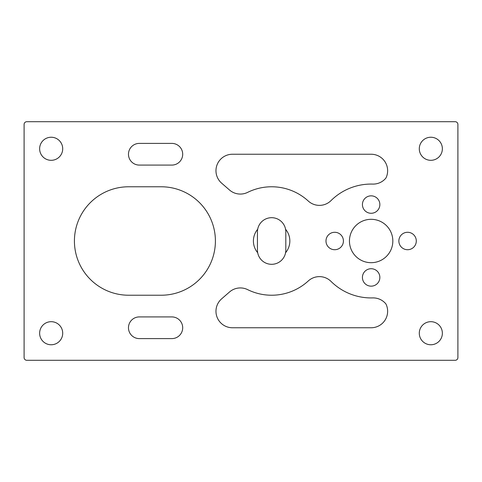 <?xml version="1.0" encoding="UTF-8"?>
<svg xmlns="http://www.w3.org/2000/svg" width="482" height="482" viewBox="0 0 482 482"><rect width="100%" height="100%" fill="white"/><g stroke="black" fill="none" stroke-linecap="round" stroke-linejoin="round"><path stroke-width="0.36" stroke-dasharray="2.41 1.81" d="M240.349 194.071A16.484 16.484 0 0 0 247.64 192.366A54.225 54.225 0 0 1 308.275 201.036A16.484 16.484 0 0 0 331.032 200.59A56.936 56.936 0 0 1 372.713 184.088A16.484 16.484 0 0 0 385.913 178.063A16.484 16.484 0 0 0 371.152 154.24L232.457 154.24A16.484 16.484 0 0 0 221.642 183.166L229.528 190.022A16.484 16.484 0 0 0 240.349 194.071M331.032 281.41A16.484 16.484 0 0 0 308.275 280.964A54.225 54.225 0 0 1 247.64 289.634A16.484 16.484 0 0 0 229.528 291.978L221.642 298.834A16.484 16.484 0 0 0 232.457 327.76L371.152 327.76A16.484 16.484 0 0 0 385.913 303.937A16.484 16.484 0 0 0 372.713 297.912A56.936 56.936 0 0 1 331.032 281.41M371.14 268.721A8.718 8.718 0 0 0 362.422 277.439A8.718 8.718 0 0 0 371.14 286.157A8.718 8.718 0 0 0 379.858 277.439A8.718 8.718 0 0 0 371.14 268.721M271.625 264.293A14.183 14.183 0 0 0 285.814 250.11L285.814 231.89A14.183 14.183 0 0 0 271.625 217.707A14.183 14.183 0 0 0 257.442 231.89L257.442 250.11A14.183 14.183 0 0 0 271.625 264.293M371.14 195.843A8.718 8.718 0 0 0 362.422 204.561A8.718 8.718 0 0 0 371.14 213.279A8.718 8.718 0 0 0 379.858 204.561A8.718 8.718 0 0 0 371.14 195.843M334.701 232.282A8.718 8.718 0 0 0 325.983 241A8.718 8.718 0 0 0 334.701 249.718A8.718 8.718 0 0 0 343.419 241A8.718 8.718 0 0 0 334.701 232.282M371.14 219.31A21.69 21.69 0 0 0 349.45 241A21.69 21.69 0 0 0 371.14 262.69A21.69 21.69 0 0 0 392.83 241A21.69 21.69 0 0 0 371.14 219.31M407.579 232.282A8.718 8.718 0 0 0 398.861 241A8.718 8.718 0 0 0 407.579 249.718A8.718 8.718 0 0 0 416.297 241A8.718 8.718 0 0 0 407.579 232.282M430.83 137.237A11.538 11.538 0 0 0 419.292 148.775A11.538 11.538 0 0 0 430.83 160.313A11.538 11.538 0 0 0 442.368 148.775A11.538 11.538 0 0 0 430.83 137.237M430.83 321.687A11.538 11.538 0 0 0 419.292 333.225A11.538 11.538 0 0 0 430.83 344.763A11.538 11.538 0 0 0 442.368 333.225A11.538 11.538 0 0 0 430.83 321.687M51.17 321.687A11.538 11.538 0 0 0 39.632 333.225A11.538 11.538 0 0 0 51.17 344.763A11.538 11.538 0 0 0 62.708 333.225A11.538 11.538 0 0 0 51.17 321.687M51.17 137.237A11.538 11.538 0 0 0 39.632 148.775A11.538 11.538 0 0 0 51.17 160.313A11.538 11.538 0 0 0 62.708 148.775A11.538 11.538 0 0 0 51.17 137.237M24.1 124.416L24.1 357.584A2.711 2.711 0 0 0 26.811 360.295L455.189 360.295A2.711 2.711 0 0 0 457.9 357.584L457.9 124.416A2.711 2.711 0 0 0 455.189 121.705L26.811 121.705A2.711 2.711 0 0 0 24.1 124.416M139.316 316.915A10.845 10.845 0 0 0 128.471 327.76A10.845 10.845 0 0 0 139.316 338.605L171.851 338.605A10.845 10.845 0 0 0 182.696 327.76A10.845 10.845 0 0 0 171.851 316.915L139.316 316.915M139.316 143.395A10.845 10.845 0 0 0 128.471 154.24A10.845 10.845 0 0 0 139.316 165.085L171.851 165.085A10.845 10.845 0 0 0 182.696 154.24A10.845 10.845 0 0 0 171.851 143.395L139.316 143.395M128.646 186.775A54.225 54.225 0 0 0 74.421 241A54.225 54.225 0 0 0 128.646 295.225L161.181 295.225A54.225 54.225 0 0 0 215.406 241A54.225 54.225 0 0 0 161.181 186.775L128.646 186.775M257.683 229.269A18.22 18.22 0 0 0 257.683 252.731M285.567 252.731A18.22 18.22 0 0 0 285.567 229.269"/><path stroke-width="0.72" d="M247.64 192.366A16.484 16.484 0 0 1 229.528 190.022L221.642 183.166A16.484 16.484 0 0 1 232.457 154.24L371.152 154.24A16.484 16.484 0 0 1 385.913 178.063A16.484 16.484 0 0 1 372.713 184.088A56.936 56.936 0 0 0 331.032 200.59A16.484 16.484 0 0 1 308.275 201.036A54.225 54.225 0 0 0 247.64 192.366M319.421 276.626A16.484 16.484 0 0 1 331.032 281.41A56.936 56.936 0 0 0 372.713 297.912A16.484 16.484 0 0 1 385.913 303.937A16.484 16.484 0 0 1 371.152 327.76L232.457 327.76A16.484 16.484 0 0 1 221.642 298.834L229.528 291.978A16.484 16.484 0 0 1 247.64 289.634A54.225 54.225 0 0 0 308.275 280.964A16.484 16.484 0 0 1 319.421 276.626M371.14 268.721A8.718 8.718 0 0 0 362.422 277.439A8.718 8.718 0 0 0 371.14 286.157A8.718 8.718 0 0 0 379.858 277.439A8.718 8.718 0 0 0 371.14 268.721M285.567 229.269A14.183 14.183 0 0 1 285.814 231.89L285.814 250.11A14.183 14.183 0 0 1 285.567 252.731A18.22 18.22 0 0 0 285.567 229.269A14.183 14.183 0 0 0 257.683 229.269A18.22 18.22 0 0 0 257.683 252.731A14.183 14.183 0 0 0 285.567 252.731M371.14 195.843A8.718 8.718 0 0 0 362.422 204.561A8.718 8.718 0 0 0 371.14 213.279A8.718 8.718 0 0 0 379.858 204.561A8.718 8.718 0 0 0 371.14 195.843M334.701 232.282A8.718 8.718 0 0 0 325.983 241A8.718 8.718 0 0 0 334.701 249.718A8.718 8.718 0 0 0 343.419 241A8.718 8.718 0 0 0 334.701 232.282M371.14 219.31A21.69 21.69 0 0 0 349.45 241A21.69 21.69 0 0 0 371.14 262.69A21.69 21.69 0 0 0 392.83 241A21.69 21.69 0 0 0 371.14 219.31M407.579 232.282A8.718 8.718 0 0 0 398.861 241A8.718 8.718 0 0 0 407.579 249.718A8.718 8.718 0 0 0 416.297 241A8.718 8.718 0 0 0 407.579 232.282M430.83 137.237A11.538 11.538 0 0 0 419.292 148.775A11.538 11.538 0 0 0 430.83 160.313A11.538 11.538 0 0 0 442.368 148.775A11.538 11.538 0 0 0 430.83 137.237M430.83 321.687A11.538 11.538 0 0 0 419.292 333.225A11.538 11.538 0 0 0 430.83 344.763A11.538 11.538 0 0 0 442.368 333.225A11.538 11.538 0 0 0 430.83 321.687M51.17 321.687A11.538 11.538 0 0 0 39.632 333.225A11.538 11.538 0 0 0 51.17 344.763A11.538 11.538 0 0 0 62.708 333.225A11.538 11.538 0 0 0 51.17 321.687M51.17 137.237A11.538 11.538 0 0 0 39.632 148.775A11.538 11.538 0 0 0 51.17 160.313A11.538 11.538 0 0 0 62.708 148.775A11.538 11.538 0 0 0 51.17 137.237M257.683 252.731A14.183 14.183 0 0 1 257.442 250.11L257.442 231.89A14.183 14.183 0 0 1 257.683 229.269M24.1 124.416L24.1 357.584A2.711 2.711 0 0 0 26.811 360.295L455.189 360.295A2.711 2.711 0 0 0 457.9 357.584L457.9 124.416A2.711 2.711 0 0 0 455.189 121.705L26.811 121.705A2.711 2.711 0 0 0 24.1 124.416M139.316 338.605L171.851 338.605A10.845 10.845 0 0 0 182.696 327.76A10.845 10.845 0 0 0 171.851 316.915L139.316 316.915A10.845 10.845 0 0 0 128.471 327.76A10.845 10.845 0 0 0 139.316 338.605M139.316 165.085L171.851 165.085A10.845 10.845 0 0 0 182.696 154.24A10.845 10.845 0 0 0 171.851 143.395L139.316 143.395A10.845 10.845 0 0 0 128.471 154.24A10.845 10.845 0 0 0 139.316 165.085M128.646 295.225L161.181 295.225A54.225 54.225 0 0 0 215.406 241A54.225 54.225 0 0 0 161.181 186.775L128.646 186.775A54.225 54.225 0 0 0 74.421 241A54.225 54.225 0 0 0 128.646 295.225"/></g></svg>
